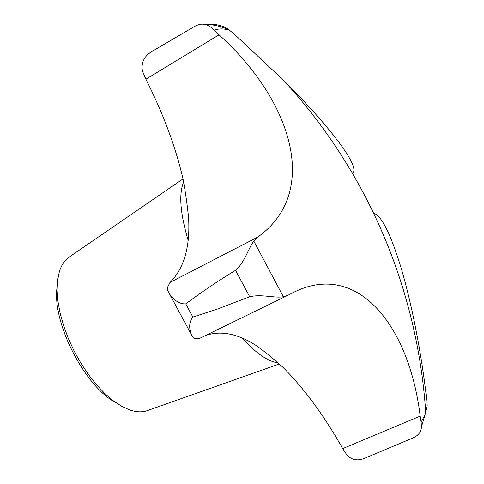 <?xml version="1.0" encoding="UTF-8"?>
<svg xmlns="http://www.w3.org/2000/svg" width="484" height="484" viewBox="0 0 484 484"><rect width="100%" height="100%" fill="white"/><g stroke="black" fill="none" stroke-linecap="round" stroke-linejoin="round"><path stroke-width="0.73" d="M257.669 237.13C321.092 192.027 291.507 100.037 219.04 34.824L214.321 30.226C210.927 26.85 207.557 24.902 204.212 24.375C201.368 23.746 198.065 24.49 194.284 26.608L153.301 50.669C144.528 55.43 140.911 62.23 142.453 71.057L145.896 79.195C163.767 114.793 176.273 148.685 183.424 180.865C185.771 194.229 187.496 206.607 188.597 218C190.248 246.979 184.041 268.469 169.969 282.468L167.573 287.248L167.633 290.085C169.237 294.895 176.466 304.424 185.777 303.879C201.501 292.106 218.09 280.914 235.545 270.302C244.831 262.407 248.419 247.959 253.84 241.171L257.669 237.13L169.969 282.468M373.751 213.244C381.604 215.61 390.842 234.232 401.472 269.104C411.811 304.369 421.522 353.32 426.598 398.701L427.209 405.314L424.928 414.867L421.14 422.205L421.431 426.942C421.261 432.091 418.103 435.902 411.957 438.383L365.372 457.979C358.42 461.143 352.376 460.308 347.258 455.48L342.714 448.589C324.02 415.496 304.091 388.398 282.928 367.296C273.781 359.037 265.171 351.983 257.095 346.145C238.261 333.73 221.043 330.197 205.44 335.551M206.662 25.029C214.684 23.474 222.12 25.059 228.968 29.778L234.903 34.703L283.255 79.987C335.122 131.878 360.495 168.311 352.467 173.139M421.14 422.205L420.191 416.143L342.714 448.589M420.191 416.143C409.373 326.174 357.658 259.66 292.935 292.705L287.829 295.349L283.364 296.698C275.305 298.447 261.626 293.855 249.665 296.765L235.545 270.302M287.829 295.349L199.589 338.407L195.24 338.697L193.14 337.536C190.575 334.498 187.018 324.05 192.856 317.05L217.213 309.119L249.665 296.765M116.033 402.785C84.633 386.643 51.673 321.842 57.112 286.964M279.347 363.986L147.771 410.474C142.58 412.477 136.506 412.283 129.543 409.906L121.587 406.27L113.286 400.794L104.847 393.571L96.491 384.768L88.451 374.586L80.943 363.284L74.191 351.172L68.377 338.582L63.664 325.865L60.167 313.366L57.971 301.429L57.106 290.358L57.566 280.424L59.314 271.851C61.486 264.821 64.91 259.799 69.581 256.78L183 178.929M219.04 34.824L145.896 79.195M277.961 362.788C268.1 361.657 256.133 353.411 242.067 338.044M188.101 240.173C180.181 213.341 178.699 193.921 183.648 181.917M214.321 30.226C218.72 28.465 223.832 28.495 229.658 30.311M283.364 296.698L253.84 241.171M192.856 317.05L185.777 303.879M228.968 29.778C220.256 26.051 212.004 24.248 204.212 24.375M283.255 79.987C366.969 170.664 417.498 288.022 425.726 412.368L421.425 426.942M191.053 333.99L169.769 294.447"/></g></svg>
